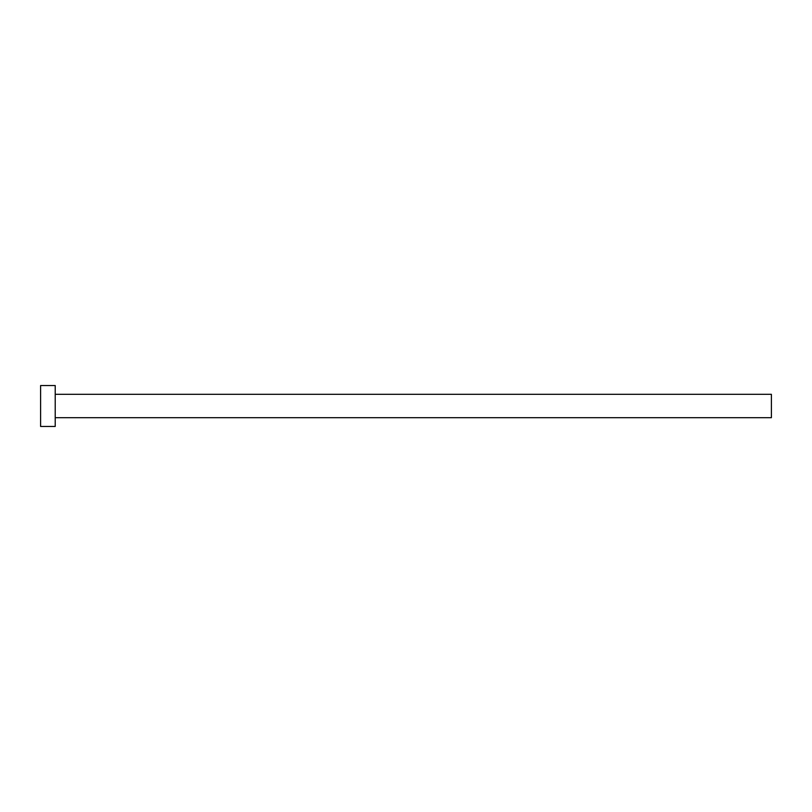 <?xml version="1.0" encoding="UTF-8"?>
<svg xmlns="http://www.w3.org/2000/svg" width="812" height="812" viewBox="0 0 812 812"><rect width="100%" height="100%" fill="white"/><g stroke="black" fill="none" stroke-linecap="round" stroke-linejoin="round"><path stroke-width="0.61" stroke-dasharray="4.06 3.04" d="M771.4 417.693L771.4 394.307M55.216 426.462L55.216 385.538M40.6 426.462L40.6 385.538M55.216 406L55.216 394.307L55.216 406"/><path stroke-width="1.22" d="M55.216 394.307L771.4 394.307L771.4 417.693L55.216 417.693M55.216 406L55.216 426.462L40.6 426.462L40.6 385.538L55.216 385.538L55.216 406"/></g></svg>
